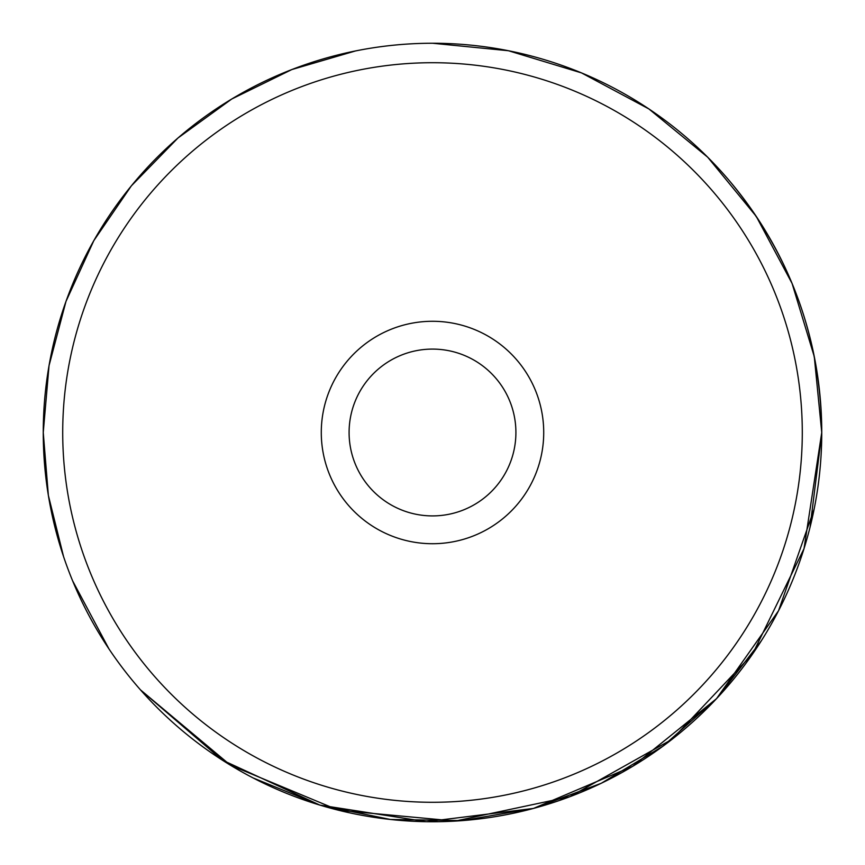 <?xml version="1.0" encoding="UTF-8"?>
<svg xmlns="http://www.w3.org/2000/svg" width="865" height="865" viewBox="0 0 865 865"><rect width="100%" height="100%" fill="white"/><g stroke="black" fill="none" stroke-linecap="round" stroke-linejoin="round"><path stroke-width="1.3" d="M543.717 432.5A111.217 111.217 0 0 1 432.5 543.717A111.217 111.217 0 0 1 321.283 432.5A111.217 111.217 0 0 1 432.5 321.283A111.217 111.217 0 0 1 543.717 432.5M349.092 432.5A83.408 83.408 0 0 0 432.5 515.908A83.408 83.408 0 0 0 515.908 432.5A83.408 83.408 0 0 0 432.5 349.092A83.408 83.408 0 0 0 349.092 432.5M355.547 50.927L291.819 69.568L231.777 98.999L178.006 137.968L131.361 185.845L93.82 240.643L65.978 301.431L49.035 365.657L43.25 432.5A389.25 389.25 0 0 1 432.5 43.25A389.25 389.25 0 0 1 821.75 432.5C820.744 338.291 790.394 254.883 730.687 182.299M814.138 509.096L778.532 610.755L716.512 698.682L632.726 766.304L533.478 808.429L426.456 821.707L319.942 805.12L222.175 760.032L140.53 689.913L230.36 765.147L338.485 810.224L455.163 821.08L569.797 796.73L672.04 739.326L752.55 654.048L804.018 548.659L821.75 432.5L814.279 356.618L792.081 283.45L756.226 216.369L707.7 157.214L648.869 108.925L581.507 72.898L508.436 50.732L432.662 43.25M821.75 433.538L810.018 527.358M761.189 641.019L716.923 698.239L663.152 746.052L601.197 783.312L533.748 808.353L462.526 820.593L390.472 819.479L319.845 805.099L253.131 777.959M43.25 432.5L48.364 495.429L63.578 556.638L48.364 495.429L43.25 432.5A389.25 389.25 0 0 0 432.5 821.75A389.25 389.25 0 0 0 821.75 432.5M72.595 580.783L108.968 648.934L72.595 580.783M62.713 432.5A369.788 369.788 0 0 1 432.5 62.713A369.788 369.788 0 0 1 802.288 432.5A369.788 369.788 0 0 1 432.5 802.288A369.788 369.788 0 0 1 62.713 432.5"/></g></svg>
